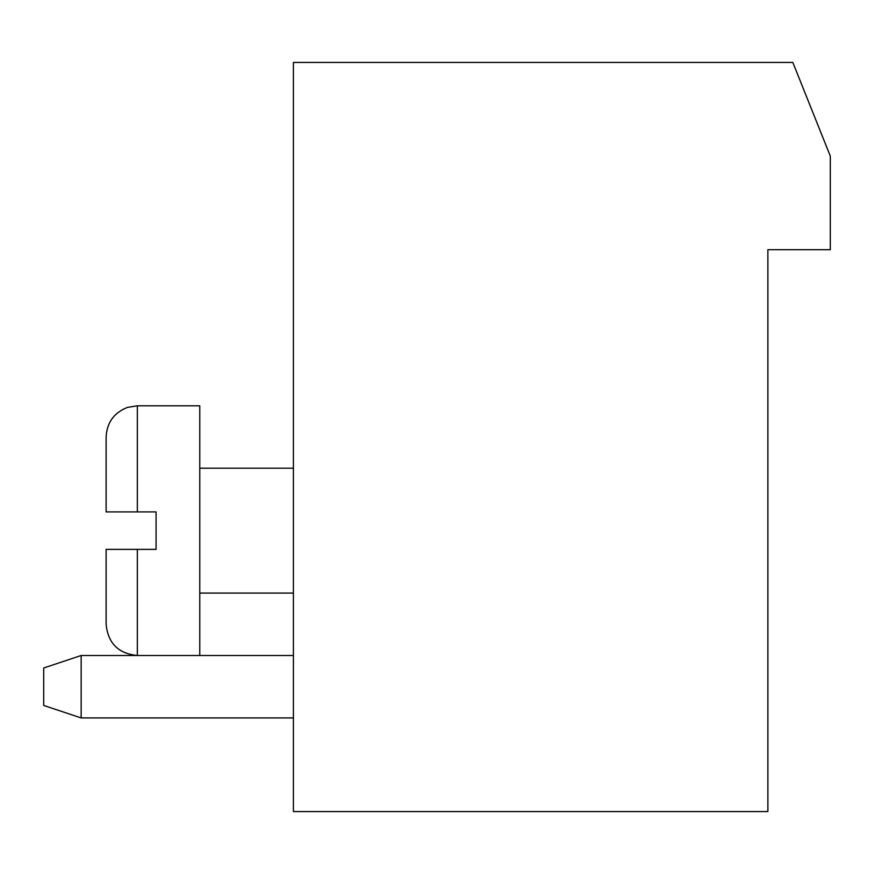 <?xml version="1.0" encoding="UTF-8"?>
<svg xmlns="http://www.w3.org/2000/svg" width="874" height="874" viewBox="0 0 874 874"><rect width="100%" height="100%" fill="white"/><g stroke="black" fill="none" stroke-linecap="round" stroke-linejoin="round"><path stroke-width="1.31" d="M767.875 811.575L293.413 811.575L293.413 62.425L792.838 62.425L830.3 156.075L830.3 249.713L767.875 249.713L767.875 811.575M293.413 717.925L81.162 717.925L81.162 655.5L293.413 655.5M137.338 549.375L137.338 655.5C118.383 653.654 107.983 643.242 106.125 624.287L106.125 549.375L156.075 549.375L156.075 511.913L137.338 511.913L137.338 405.787L199.775 405.787L199.775 655.5M81.162 655.5L43.7 667.987L43.7 705.438L81.162 717.925M137.338 511.913L106.125 511.913L106.125 437C106.901 422.557 114.013 412.692 127.462 407.393L137.338 405.787M293.413 468.213L199.775 468.213M293.413 593.075L199.775 593.075M137.338 655.5C118.383 653.654 107.983 643.242 106.125 624.287"/></g></svg>
